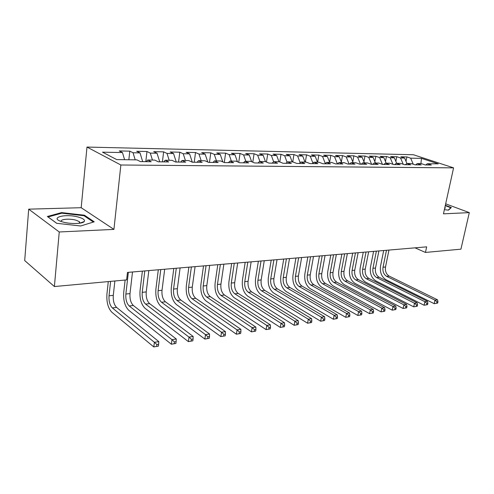 <?xml version="1.0" encoding="UTF-8"?>
<svg xmlns="http://www.w3.org/2000/svg" width="494" height="494" viewBox="0 0 494 494"><rect width="100%" height="100%" fill="white"/><g stroke="black" fill="none" stroke-linecap="round" stroke-linejoin="round"><path stroke-width="0.74" d="M28.695 209.16L59.243 231.976L113.929 229.395L81.183 207.708L28.695 209.16L24.7 260.56L54.396 286.545L126.612 279.907L127.471 272.41L426.662 246.846L425.451 252.434L460.933 249.174L469.3 212.624L445.668 203.831M81.183 207.708L86.981 147.064L413.367 154.739L453.585 167.861L120.863 165.002L86.981 147.064M420.888 163.625L421.506 158.376L410.656 158.166L406.895 156.919L400.862 156.796L404.623 158.049L400.548 157.969L396.793 156.709L390.618 156.579L394.373 157.852L390.204 157.771L386.45 156.493L380.127 156.363L383.875 157.648L379.608 157.561L375.86 156.277L369.382 156.141L373.124 157.438L368.752 157.351L365.01 156.048L358.378 155.913L362.108 157.222L357.625 157.135L353.895 155.82L347.097 155.678L350.82 157.006L346.226 156.913L342.509 155.579L335.531 155.437L339.248 156.777L334.537 156.684L330.826 155.338L323.675 155.19L327.38 156.549L322.545 156.45L318.852 155.085L311.516 154.937L315.203 156.308L310.244 156.215L306.564 154.832L299.037 154.678L302.705 156.067L297.616 155.968L293.955 154.566L286.23 154.406L289.879 155.814L284.649 155.715L281.012 154.301L273.083 154.134L276.708 155.561L271.336 155.456L267.723 154.023L259.572 153.85L263.172 155.295L257.658 155.19L254.07 153.739L245.697 153.566L249.272 155.03L243.598 154.918L240.041 153.449L231.433 153.27L234.977 154.746L229.142 154.634L225.616 153.146L216.761 152.961L220.275 154.461L214.273 154.344L210.777 152.837L201.676 152.646L205.146 154.165L198.977 154.048L195.519 152.516L186.145 152.325L189.579 153.862L183.225 153.739L179.81 152.195L170.158 151.991L173.548 153.554L167.003 153.424L163.631 151.856L153.696 151.646L157.036 153.233L150.287 153.103L146.971 151.51L136.727 151.294L140.018 152.899L133.059 152.763L129.798 151.152L119.239 150.929L122.469 152.56L124.587 159.698M421.506 158.376L438.24 163.854L427.384 163.712L425.772 164.959M122.469 152.56L102.524 152.171L116.708 159.593L136.955 159.865L140.413 161.606L151.195 161.729L147.706 160.007L154.758 160.099L158.271 161.816L168.72 161.933L165.175 160.235L172.011 160.328L175.574 162.013L185.701 162.137L182.101 160.457L188.733 160.55L192.345 162.211L202.163 162.328L198.52 160.68L204.954 160.766L208.61 162.403L218.138 162.52L214.452 160.89L220.695 160.97L224.393 162.588L233.637 162.699L229.92 161.093L235.978 161.174L239.707 162.773L248.686 162.878L244.931 161.291L250.822 161.371L254.583 162.946L263.308 163.051L259.523 161.489L265.241 161.563L269.039 163.113L277.511 163.218L273.701 161.674L279.264 161.748L283.081 163.279L291.324 163.378L287.489 161.859L292.899 161.927L296.74 163.44L304.755 163.533L300.895 162.038L306.163 162.106L310.022 163.594L317.821 163.687L313.943 162.211L319.068 162.279L322.946 163.749L330.535 163.841L326.645 162.378L331.635 162.446L335.531 163.897L342.922 163.983L339.014 162.538L343.873 162.606L347.782 164.039L354.976 164.125L351.061 162.699L355.797 162.761L359.712 164.181L366.727 164.261L362.8 162.853L367.413 162.915L371.346 164.317L378.182 164.397L374.248 163.008L378.744 163.069L382.677 164.453L389.346 164.533L385.4 163.156L389.791 163.211L393.73 164.582L400.233 164.656L396.287 163.298L400.566 163.36L404.512 164.706L410.854 164.78L406.902 163.44L411.076 163.495L415.028 164.829L421.221 164.903L417.269 163.576L421.345 163.631L425.297 164.953L431.336 165.021L427.384 163.712M133.059 152.763L135.195 159.84M140.018 152.899L142.68 161.631M150.287 153.103L152.448 160.068M157.036 153.233L159.723 161.828M147.706 160.007L146.341 161.674M167.003 153.424L169.183 160.291M173.548 153.554L176.265 162.026M165.175 160.235L163.78 161.878M183.225 153.739L185.423 160.507M189.579 153.862L192.308 162.199M182.101 160.457L180.687 162.075M198.977 154.048L201.188 160.711M205.146 154.165L207.783 162.032M198.52 160.68L197.081 162.267M214.273 154.344L216.502 160.914M220.275 154.461L222.819 161.902M214.452 160.89L212.994 162.458M229.142 154.634L231.383 161.112M234.977 154.746L237.435 161.797M229.92 161.093L228.438 162.637M243.598 154.918L245.851 161.303M249.272 155.03L251.65 161.717M244.931 161.291L243.437 162.816M257.658 155.19L259.924 161.495M263.172 155.295L265.476 161.655M259.523 161.489L258.016 162.983M271.336 155.456L273.633 161.742M276.708 155.561L278.98 161.748M273.701 161.674L272.175 163.15M284.649 155.715L287.076 162.248M289.879 155.814L292.158 161.921M287.489 161.859L285.952 163.316M297.616 155.968L300.161 162.717M302.705 156.067L304.996 162.088M300.895 162.038L299.352 163.471M310.244 156.215L312.906 163.156M315.203 156.308L317.494 162.254M313.943 162.211L312.387 163.625M322.545 156.45L325.311 163.57M327.38 156.549L329.671 162.415M326.645 162.378L325.083 163.773M334.537 156.684L337.39 163.922M339.248 156.777L341.545 162.575M339.014 162.538L337.439 163.922M346.226 156.913L349.079 164.057M350.82 157.006L353.124 162.73M351.061 162.699L349.48 164.064M357.625 157.135L360.484 164.193M362.108 157.222L364.411 162.878M362.8 162.853L361.213 164.199M368.752 157.351L371.611 164.323M373.124 157.438L375.428 163.026M374.248 163.008L372.655 164.335M379.608 157.561L382.43 164.366M383.875 157.648L386.178 163.168M385.4 163.156L383.807 164.465M390.204 157.771L392.952 164.311M394.373 157.852L396.676 163.304M396.287 163.298L394.687 164.595M400.548 157.969L403.228 164.267M404.623 158.049L406.92 163.44M406.902 163.44L405.302 164.718M410.656 158.166L413.262 164.236M417.269 163.576L415.658 164.842M59.243 231.976L54.396 286.545M453.585 167.861L443.464 213.84L469.3 212.624M113.929 229.395L120.863 165.002M415.016 247.84L425.451 252.434M444.384 209.654L448.453 210.166L451.343 207.536L445.341 205.294M94.218 221.8L84.455 215.223L61.571 212.605L47.375 216.489L56.674 223.3L80.664 225.986L94.218 221.8M406.895 156.919L406.006 161.297M396.793 156.709L395.861 161.377M386.45 156.493L385.474 161.47M375.86 156.277L374.835 161.581M365.01 156.048L363.936 161.711M353.895 155.82L352.772 161.865M342.509 155.579L341.329 162.032M330.826 155.338L329.603 162.23M318.852 155.085L317.605 162.254M306.564 154.832L305.329 162.094M293.955 154.566L292.738 161.927M281.012 154.301L279.777 161.958M267.723 154.023L266.464 162.063M254.07 153.739L252.786 162.193M240.041 153.449L238.726 162.353M225.616 153.146L224.276 162.538M210.777 152.837L209.462 162.415M195.519 152.516L194.228 162.236M179.81 152.195L178.556 162.051M163.631 151.856L162.415 161.859M146.971 151.51L145.792 161.668M129.798 151.152L128.848 159.753M81.214 222.936L80.676 222.874M80.028 222.8L79.361 222.726M84.381 215.977L84.455 215.223M61.515 213.272L61.571 212.605M437.653 303.081L437.974 301.673L436.974 301.828L436.659 303.236L437.653 303.081L434.207 303.68L385.962 279.709C381.559 276.862 379.756 272.305 380.547 266.038L383.69 250.52M388.957 250.069L385.511 266.976C384.98 271.157 386.185 274.195 389.13 276.078L437.486 299.784L434.992 300.154L436.974 301.828M386.469 250.279L383.023 267.235C382.498 271.428 383.702 274.473 386.648 276.362L434.992 300.154L434.207 303.68L436.659 303.236M437.974 301.673L437.486 299.784M427.582 304.637L427.897 303.211L426.878 303.365L426.557 304.792L427.582 304.637L424.087 305.243L375.885 280.907C371.494 278.017 369.691 273.41 370.475 267.075L373.594 251.378M378.917 250.927L375.489 268.02C374.958 272.25 376.169 275.319 379.108 277.233L427.427 301.297L424.877 301.68L426.878 303.365M376.366 251.143L372.945 268.285C372.42 272.527 373.631 275.603 376.57 277.523L424.877 301.68L424.087 305.243L426.557 304.792M427.897 303.211L427.427 301.297M417.257 306.224L417.572 304.786L416.528 304.946L416.214 306.391L417.257 306.224L413.725 306.842L365.579 282.13C361.194 279.203 359.391 274.534 360.169 268.131L363.263 252.261M368.641 251.804L365.233 269.088C364.714 273.367 365.918 276.473 368.857 278.412L417.121 302.841L414.503 303.236L416.528 304.946M366.035 252.026L362.633 269.36C362.114 273.651 363.325 276.764 366.258 278.709L414.503 303.236L413.725 306.842L416.214 306.391M417.572 304.786L417.121 302.841M444.662 208.4L445.224 208.215L444.983 206.924M445.261 205.665L450.824 207.746L448.2 210.135M450.75 208.079L450.824 207.746M62.67 221.942L62.695 221.948C70.29 224.233 82.677 223.93 84.264 221.51C85.196 220.009 83.4 218.583 78.861 217.224C65.393 213.142 48.004 217.891 62.67 221.942M84.264 221.51L79.83 223.195L79.46 221.713L76.156 220.238C69.907 218.336 59.712 219.188 61.367 221.534M56.742 223.307L48.079 216.965L61.824 213.186L84.011 215.73L93.385 222.053M406.679 307.861L406.994 306.397L405.92 306.564L405.605 308.021L406.679 307.861L403.104 308.478L355.032 283.383C350.654 280.413 348.857 275.689 349.622 269.211L352.697 253.169M358.125 252.7L354.741 270.181C354.229 274.51 355.433 277.653 358.366 279.616L406.562 304.428L403.882 304.829L405.92 306.564M355.458 252.928L352.086 270.459C351.567 274.794 352.778 277.949 355.705 279.925L403.882 304.829L403.104 308.478L405.605 308.021M406.994 306.397L406.562 304.428M395.836 309.528L396.145 308.052L395.046 308.225L394.737 309.701L395.836 309.528L392.211 310.158L344.232 284.668C339.872 281.654 338.069 276.875 338.828 270.323L341.879 254.089M347.362 253.62L344.009 271.305C343.497 275.677 344.701 278.857 347.628 280.851L395.737 306.052L392.983 306.465L395.046 308.225M344.633 253.854L341.286 271.583C340.774 275.973 341.978 279.166 344.898 281.166L392.983 306.465L392.211 310.158L394.737 309.701M396.145 308.052L395.737 306.052M384.715 311.245L385.024 309.75L383.894 309.923L383.585 311.418L384.715 311.245L381.047 311.881L333.178 285.977C328.831 282.92 327.028 278.079 327.781 271.453L330.801 255.034M336.34 254.564L333.018 272.447C332.511 276.875 333.716 280.098 336.63 282.117L384.635 307.719L381.813 308.145L383.894 309.923M333.549 254.799L330.227 272.737C329.726 277.177 330.931 280.407 333.839 282.438L381.813 308.145L381.047 311.881L383.585 311.418M385.024 309.75L384.635 307.719M373.303 313.005L373.612 311.492L372.457 311.671L372.149 313.184L373.303 313.005L369.592 313.647L321.853 287.323C317.519 284.223 315.728 279.32 316.469 272.614L319.457 256.003M325.058 255.528L321.761 273.62C321.261 278.097 322.465 281.358 325.367 283.414L373.248 309.429L370.352 309.868L372.457 311.671M322.193 255.775L318.902 273.917C318.408 278.406 319.612 281.685 322.514 283.741L370.352 309.868L369.592 313.647L372.149 313.184M373.612 311.492L373.248 309.429M361.602 314.808L361.904 313.276L360.719 313.462L360.41 314.993L361.602 314.808L357.835 315.462L310.257 288.7C305.94 285.551 304.143 280.586 304.878 273.806L307.836 256.997M313.492 256.516L310.232 274.825C309.738 279.351 310.942 282.654 313.832 284.742L361.565 311.189L358.595 311.634L360.719 313.462M310.559 256.769L307.305 275.127C306.811 279.672 308.015 282.988 310.905 285.075L358.595 311.634L357.835 315.462L360.41 314.993M361.904 313.276L361.565 311.189M349.585 316.66L349.888 315.11L348.665 315.296L348.363 316.852L349.585 316.66L345.769 317.321L298.37 290.108C294.072 286.915 292.281 281.889 293.004 275.022L295.931 258.016M301.643 257.528L298.413 276.053C297.931 280.635 299.129 283.988 302.013 286.1L349.567 312.986L346.522 313.443L348.665 315.296M298.635 257.782L295.418 276.368C294.937 280.963 296.134 284.322 299.012 286.446L346.522 313.443L345.769 317.321L348.363 316.852M349.888 315.11L349.567 312.986M337.248 318.562L337.544 316.994L336.291 317.185L335.994 318.76L337.248 318.562L333.382 319.235L286.18 291.559C281.907 288.317 280.123 283.216 280.833 276.269L283.723 259.06M289.496 258.566L286.304 277.313C285.828 281.957 287.026 285.347 289.892 287.489L337.254 314.839L334.123 315.308L336.291 317.185M286.409 258.831L283.235 277.634C282.759 282.29 283.951 285.693 286.816 287.848L334.123 315.308L333.382 319.235L335.994 318.76M337.544 316.994L337.254 314.839M324.57 320.52L324.867 318.926L323.582 319.124L323.286 320.717L324.57 320.52L320.655 321.199L273.688 293.041C269.434 289.75 267.655 284.587 268.353 277.554L271.2 260.128M277.035 259.628L273.892 278.61C273.423 283.309 274.615 286.742 277.467 288.922L324.607 316.734L321.39 317.222L323.582 319.124M273.874 259.9L270.737 278.937C270.274 283.649 271.465 287.1 274.312 289.286L321.39 317.222L320.655 321.199L323.286 320.717M324.867 318.926L324.607 316.734M311.547 322.526L311.838 320.915L310.516 321.119L310.226 322.73L311.547 322.526L307.577 323.212L260.869 294.56C256.645 291.219 254.873 285.983 255.552 278.863L258.362 261.227M264.259 260.721L261.159 279.937C260.702 284.692 261.888 288.175 264.722 290.386L311.609 318.692L308.305 319.186L310.516 321.119M261.011 260.999L257.924 280.277C257.467 285.044 258.658 288.539 261.487 290.762L308.305 319.186L307.577 323.212L310.226 322.73M311.838 320.915L311.609 318.692M298.16 324.589L298.45 322.959L297.092 323.169L296.801 324.799L298.16 324.589L294.134 325.287L247.716 296.122C243.523 292.726 241.757 287.422 242.424 280.209L245.185 262.351M251.15 261.839L248.099 281.296C247.648 286.112 248.834 289.645 251.644 291.892L298.252 320.692L294.856 321.205L297.092 323.169M247.815 262.129L244.777 281.642C244.332 286.477 245.512 290.015 248.321 292.275L294.856 321.205L294.134 325.287L296.801 324.799M298.45 322.959L298.252 320.692M284.39 326.713L284.68 325.058L283.278 325.274L282.994 326.929L284.39 326.713L280.314 327.423L234.218 297.721C230.056 294.27 228.296 288.897 228.95 281.592L231.661 263.506M237.688 262.993L234.693 282.698C234.255 287.57 235.434 291.151 238.225 293.436L284.513 322.761L281.018 323.286L283.278 325.274M234.267 263.283L231.285 283.05C230.852 287.94 232.026 291.534 234.817 293.825L281.018 323.286L280.314 327.423L282.994 326.929M284.68 325.058L284.513 322.761M270.23 328.899L270.508 327.219L269.069 327.442L268.792 329.121L270.23 328.899L266.093 329.615L220.355 299.37C216.23 295.863 214.482 290.41 215.118 283.013L217.78 264.691M223.868 264.173L220.929 284.13C220.503 289.07 221.676 292.701 224.443 295.017L270.385 324.879L266.785 325.423L269.069 327.442M220.361 264.469L217.434 284.495C217.008 289.447 218.175 293.09 220.942 295.424L266.785 325.423L266.093 329.615L268.792 329.121M270.508 327.219L270.385 324.879M255.651 331.147L255.929 329.449L254.447 329.671L254.169 331.375L255.651 331.147L251.452 331.875L206.122 301.062C202.034 297.493 200.298 291.96 200.91 284.47L203.516 265.908M209.678 265.383L206.795 285.606C206.381 290.608 207.548 294.288 210.29 296.647L255.843 327.065L252.138 327.621L254.447 329.671M206.066 265.692L203.201 285.977C202.793 290.997 203.954 294.69 206.69 297.061L252.138 327.621L251.452 331.875L254.169 331.375M255.929 329.449L255.843 327.065M240.646 333.462L240.911 331.74L239.386 331.968L239.121 333.697L240.646 333.462L236.385 334.197L191.493 302.797C187.448 299.166 185.719 293.56 186.318 285.964L188.862 267.161M195.093 266.63L192.277 287.119C191.876 292.189 193.031 295.918 195.748 298.32L240.868 329.313L237.052 329.887L239.386 331.968M191.382 266.945L188.584 287.502C188.183 292.59 189.338 296.338 192.049 298.747L237.052 329.887L236.385 334.197L239.121 333.697M240.911 331.74L240.868 329.313M225.184 335.846L225.449 334.098L223.875 334.333L223.609 336.087L225.184 335.846L220.861 336.593L176.451 304.582C172.455 300.889 170.745 295.202 171.319 287.508L173.802 268.452M180.1 267.909L177.358 288.675C176.963 293.807 178.112 297.598 180.798 300.037L225.443 331.628L221.516 332.221L223.875 334.333M176.29 268.236L173.561 289.07C173.172 294.22 174.32 298.024 177 300.476L221.516 332.221L220.861 336.593L223.609 336.087M225.449 334.098L225.443 331.628M209.252 338.304L209.512 336.525L207.888 336.772L207.634 338.551L209.252 338.304L204.862 339.063L160.988 306.416C157.043 302.661 155.344 296.888 155.9 289.089L158.308 269.773M164.687 269.23L162.013 290.274C161.637 295.48 162.779 299.321 165.428 301.803L209.555 334.018L205.504 334.623L207.888 336.772M160.76 269.563L158.111 290.676C157.74 295.906 158.877 299.759 161.519 302.254L205.504 334.623L204.862 339.063L207.634 338.551M209.512 336.525L209.555 334.018M192.827 340.835L193.08 339.032L191.406 339.292L191.153 341.088L192.827 340.835L188.368 341.607L145.082 308.305C141.191 304.483 139.512 298.617 140.043 290.713L142.377 271.132M148.824 270.582L146.236 291.917C145.878 297.197 147.002 301.099 149.62 303.625L193.173 336.476L188.998 337.106L191.406 339.292M144.791 270.928L142.223 292.337C141.864 297.629 142.988 301.55 145.594 304.088L188.998 337.106L188.368 341.607L191.153 341.088M193.08 339.032L193.173 336.476M175.883 343.447L176.13 341.62L174.407 341.885L174.16 343.713L175.883 343.447L171.362 344.232L128.712 310.251C124.883 306.36 123.222 300.401 123.728 292.386L125.13 280.042M132.503 271.978L130.002 293.609C129.656 298.963 130.774 302.921 133.349 305.496L176.272 339.014L171.968 339.662L174.407 341.885M128.347 272.33L125.871 294.041C125.532 299.407 126.643 303.39 129.212 305.971L171.968 339.662L171.362 344.232L174.16 343.713M176.13 341.62L176.272 339.014M158.401 346.14L158.636 344.287L156.857 344.559L156.623 346.418L158.401 346.14L153.801 346.936L111.86 312.251C108.093 308.287 106.451 302.242 106.932 294.109L108.279 281.592M114.867 280.987L113.287 295.35C112.965 300.778 114.071 304.804 116.603 307.422L158.84 341.632L154.387 342.305L156.857 344.559M110.6 281.376L109.032 295.795C108.717 301.241 109.816 305.28 112.336 307.91L154.387 342.305L153.801 346.936L156.623 346.418M158.636 344.287L158.84 341.632M385.511 266.976L383.023 267.235M389.13 276.078L386.648 276.362M375.489 268.02L372.945 268.285M379.108 277.233L376.57 277.523M365.233 269.088L362.633 269.36M368.857 278.412L366.258 278.709M354.741 270.181L352.086 270.459M358.366 279.616L355.705 279.925M344.009 271.305L341.286 271.583M347.628 280.851L344.898 281.166M333.018 272.447L330.227 272.737M336.63 282.117L333.839 282.438M321.761 273.62L318.902 273.917M325.367 283.414L322.514 283.741M310.232 274.825L307.305 275.127M313.832 284.742L310.905 285.075M298.413 276.053L295.418 276.368M302.013 286.1L299.012 286.446M286.304 277.313L283.235 277.634M289.892 287.489L286.816 287.848M273.892 278.61L270.737 278.937M277.467 288.922L274.312 289.286M261.159 279.937L257.924 280.277M264.722 290.386L261.487 290.762M248.099 281.296L244.777 281.642M251.644 291.892L248.321 292.275M234.693 282.698L231.285 283.05M238.225 293.436L234.817 293.825M220.929 284.13L217.434 284.495M224.443 295.017L220.942 295.424M206.795 285.606L203.201 285.977M210.29 296.647L206.69 297.061M192.277 287.119L188.584 287.502M195.748 298.32L192.049 298.747M177.358 288.675L173.561 289.07M180.798 300.037L177 300.476M162.013 290.274L158.111 290.676M165.428 301.803L161.519 302.254M146.236 291.917L142.223 292.337M149.62 303.625L145.594 304.088M130.002 293.609L125.871 294.041M133.349 305.496L129.212 305.971M113.287 295.35L109.032 295.795M116.603 307.422L112.336 307.91M444.668 208.375L445.224 208.215M79.312 223.269L79.46 221.713"/></g></svg>
